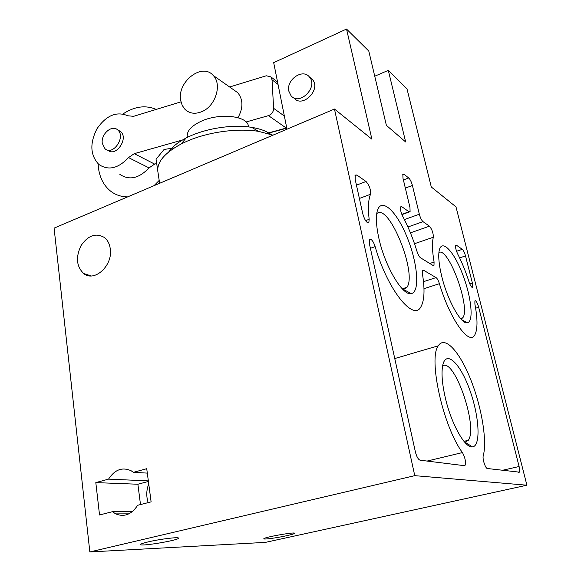 <?xml version="1.0" encoding="UTF-8"?>
<svg xmlns="http://www.w3.org/2000/svg" width="581" height="581" viewBox="0 0 581 581"><rect width="100%" height="100%" fill="white"/><g stroke="black" fill="none" stroke-linecap="round" stroke-linejoin="round"><path stroke-width="0.87" d="M185.063 139.266L134.24 153.66L128.517 157.596C118.226 168.534 108.335 170.821 98.843 164.459C90.222 155.287 89.605 143.384 96.991 128.75C106.243 115.365 116.556 111.051 127.914 115.793L133.637 116.316L180.974 101.857M156.696 163.537L154.655 164.096L134.24 153.66M286.731 127.914L267.318 133.252M229.64 86.99L266.33 75.784L270.913 76.895L272.031 79.793L273.622 108.327C273.484 111.915 271.777 114.348 268.495 115.634L246.075 121.981M286.782 128.169L267.747 133.376M270.862 134.371C266.345 131.052 259.947 128.713 251.66 127.355C232.109 124.058 204.018 128.612 186.08 138.031C177.939 142.272 172.179 146.877 168.802 151.844M272.954 135.162L258.552 131.364C237.44 127.885 207.453 132.054 186.392 141.51L181.185 143.979C164.881 152.767 157.081 161.823 157.8 171.155L157.938 172.092M356.799 174.997L366.03 181.497C369.385 185.412 370.889 189.667 370.533 194.272C368.31 199.624 367.853 207.976 369.153 219.32L368.877 222.443C366.858 223.394 364.832 220.548 362.798 213.895L355.202 179.514L355.202 175.113L356.799 174.997L354.984 175.702M456.521 245.255L455.729 245.32C455.257 247.15 455.889 249.99 457.632 253.832C461.96 262.351 465.788 271.77 469.114 282.09C470.552 286.092 471.728 287.806 472.636 287.217L472.382 283.041L465.504 255.93C464.582 252.648 463.522 250.447 462.316 249.343L456.521 245.255L455.627 245.552M433.992 265.321L434.08 262.046C432.206 250.977 431.959 242.698 433.339 237.222C433.339 233.025 432.039 229.35 429.446 226.176L423.019 221.651C421.559 220.33 420.332 217.853 419.337 214.222L412.408 185.462C411.435 181.911 410.208 179.413 408.712 177.968L403.991 174.271L402.851 174.271L402.974 178.178L409.968 207.511L410.092 211.673L408.973 211.753L401.87 206.749L400.687 206.843C400.069 208.942 400.745 212.087 402.727 216.285C408.378 227.018 413.135 238.726 416.991 251.406C418.059 254.689 419.235 256.824 420.521 257.797L433.041 265.473L433.992 265.321L433.237 265.568M375.137 246.627C387.483 289.832 413.687 322.128 421.007 306.63C424.464 300.254 424.936 289.338 422.431 273.898L422.554 270.455L423.593 270.267L436.062 277.587C437.268 278.481 438.386 280.514 439.418 283.695C449.934 319.303 469.361 346.182 474.815 334.888C477.698 329.427 477.727 319.187 474.902 304.161L474.895 300.914L475.534 300.762C476.703 301.786 477.756 303.957 478.686 307.276L519.102 466.507C519.77 469.317 519.879 471.206 519.429 472.164L487.365 468.511C485.455 468.598 482.245 458.743 483.239 455.86C487.43 440.42 481.315 405.647 470.283 378.529C459.324 351.287 444.77 335.353 438.314 345.789C428.103 358.157 442.976 426.519 462.447 452.57C465.083 457.45 465.969 461.677 465.105 465.25L464.357 465.671L420.085 460.196C418.197 459.491 416.621 456.666 415.35 451.735L369.596 244.652L369.61 239.713L371.027 239.401C372.617 240.614 373.99 243.018 375.137 246.627L370.402 248.283M445.278 397.658C442.359 384.862 441.415 374.636 442.439 366.974C445.002 349.087 459.331 361.672 469.114 388.239C479.093 414.478 481.373 446.026 472.476 446.883C465.134 448.554 451.19 423.781 445.278 397.658M378.834 238.079C376.691 228.34 375.965 220.395 376.662 214.258C378.841 195.695 394.753 208.005 405.966 234.535C417.383 260.709 420.615 292.214 411.203 293.601C402.706 296.187 384.833 266.229 378.834 238.079M441.589 275.743C439.134 265.437 438.277 257.419 439.011 251.689C440.899 237.898 453.122 249.961 462.077 272.903C471.169 295.606 474.219 321.852 467.306 322.76C461.074 324.656 447.21 299.745 441.589 275.743M286.992 129.2L273.687 62.661L346.53 29.05L368.79 51.063L386.38 125.358L405.661 141.975L388.297 70.359L374.745 76.22M346.53 29.05L371.891 139.171L334.46 109.039L414.761 475.657L89.837 551.95L54.091 228.122L334.46 109.039M388.297 70.359L406.983 88.835L431.298 186.995L455.991 206.872L526.909 485.208L414.761 475.657M148.743 483.922C146.332 490.139 146.143 496.37 148.177 502.609M148.344 480.894L108.553 479.122C114.747 469.608 122.279 466.819 131.139 470.763L133.448 472.331L147.313 473.108M133.448 472.331L146.732 468.707L151.111 501.868L137.653 505.288C131.589 514.512 124.269 517.38 115.706 513.887L112.431 511.694L132.279 511.687M110.267 248.733C109.577 243.867 107.652 240.149 104.5 237.564C95.981 232.611 88.159 235.29 81.035 245.61C75.559 257.158 76.438 266.461 83.679 273.535C94.442 282.627 113.121 265.444 110.267 248.733M108.553 479.122L95.814 482.6L99.533 514.977L112.431 511.694M286.673 535.711C277.079 537.861 263.44 539.698 263.832 538.776C263.019 537.44 295.533 531.644 294.654 533.278C294.414 533.772 291.756 534.578 286.673 535.711M148.278 541.862C143.296 543.046 140.725 543.925 140.558 544.506C139.767 546.823 179.224 540.214 178.483 538.173C179.268 536.735 160.073 539.052 148.278 541.862M526.909 485.208L265.43 542.378L89.837 551.95M371.027 239.401L369.494 239.946M475.534 300.762L474.859 300.973M442.591 366.001C454.189 357.184 478.308 426.708 468.337 440.282L464.851 442.388M376.735 213.677C388.616 202.217 417.419 272.947 406.983 287.29L403.083 289.628M438.924 252.408C448.626 247.107 470.683 307.349 462.875 317.691L461.053 319.143M95.814 482.6L137.886 484.234L140.493 504.562M148.416 481.438L137.886 484.234M309.971 77.462L312.404 79.474C321.525 89.474 302.345 108.625 294.022 97.986M288.859 91.232C285.917 79.866 302.803 68.086 309.462 77.033C318.613 87.077 299.338 106.352 290.994 95.662L288.859 91.232M157.741 170.502L156.057 159.252L164.074 149.462L174.365 147.872M248.508 126.919L248.407 126.353C247.956 115.844 219.524 112.54 200.946 121.371C191.461 125.895 186.893 130.87 187.235 136.31L187.314 136.789M119.86 174.373C129.251 180.633 138.975 178.469 149.048 167.887L154.655 164.096M117.936 130.064L120.521 131.444C129.047 138.213 115.801 157.669 107.841 150.138M233.38 89.619L237.76 92.699C243.228 99.62 243.308 107.95 237.985 117.682M180.713 100.564C176.747 82.11 202.065 62.182 213.212 75.457C222.218 84.158 215.74 105.713 202.348 111.429C195.485 114.384 189.711 113.716 185.027 109.41L182.245 105.473L180.713 100.564M102.3 143.384C100.673 134.226 111.973 124.276 117.689 129.933C126.237 136.724 112.946 156.26 104.979 148.714L102.3 143.384M127.675 196.872C121.146 196.836 115.416 194.896 110.492 191.047C103.825 185.593 99.809 177.895 98.443 167.945L98.095 163.798M123.012 113.927C134.523 106.374 145.591 104.87 156.224 109.417M159.194 180.415L154.045 185.673M286.266 128.067L268.495 115.634M462.447 452.57L427.1 461.067M519.102 466.507L502.231 470.349M478.686 307.276L475.628 308.213M439.418 283.695L423.985 288.663M436.062 277.587L423.491 281.676M423.593 270.267L422.467 270.637M408.973 211.753L401.827 214.338M434.08 262.046L429.787 263.476M433.339 237.222L414.507 243.715M429.446 226.176L410.426 232.85M423.019 221.651L407.927 226.989M419.337 214.222L404.42 219.567M412.408 185.462L405.342 188.099M408.712 177.968L403.403 179.972M403.991 174.271L402.669 174.772M462.316 249.343L456.55 251.275M472.382 283.041L469.768 283.877M465.504 255.93L459.622 257.877M369.153 219.32L365.543 220.635M370.533 194.272L359.392 198.462M366.03 181.497L356.451 185.165M278.03 84.405L272.031 79.793M284.363 116.047L273.622 108.327M149.048 167.887L128.517 157.596M186.08 138.031L181.185 143.979M251.66 127.355L258.552 131.364M128.909 513.844L115.706 513.887M465.105 465.25L463.682 465.584M438.314 345.789L394.76 358.55M519.429 472.164L518.543 472.368M409.329 211.949L401.936 214.614M472.636 287.217L472.07 287.399M368.877 222.443L367.751 222.85M465.301 442.373L472.476 446.883M468.337 440.282L463.965 441.349M403.81 289.592L411.203 293.601M406.983 287.29L402.277 288.822M461.437 319.55L467.306 322.76M462.875 317.691L460.421 318.432M91.195 275.917L83.679 273.535M312.404 79.474L309.462 77.033M157.8 171.155L159.622 183.298M187.235 136.31L187.409 137.363M277.558 82.015L270.913 76.895M237.76 92.699L213.212 75.457M120.521 131.444L117.689 129.933"/></g></svg>

